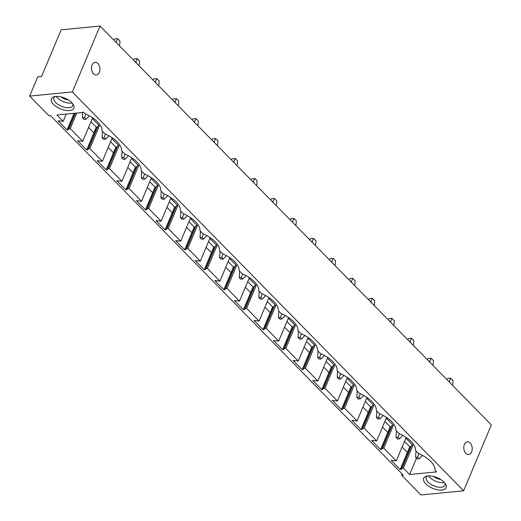 <?xml version="1.0" encoding="UTF-8"?>
<svg xmlns="http://www.w3.org/2000/svg" width="521" height="521" viewBox="0 0 521 521"><rect width="100%" height="100%" fill="white"/><g stroke="black" fill="none" stroke-linecap="round" stroke-linejoin="round"><path stroke-width="0.78" d="M72.354 91.943L100.058 26.05L61.159 29.827L41.537 76.502L37.74 76.874L29.658 96.092L72.354 91.943L463.638 490.802L491.342 424.908L100.058 26.05M464.374 444.485A6.363 4.201 -95.5 0 1 467.383 441.847A6.363 4.201 -95.5 0 1 471.512 445.103A6.363 4.201 -95.5 0 1 471.629 451.876A6.363 4.201 -95.5 0 1 468.613 454.52A6.363 4.201 -95.5 0 1 464.485 451.264A6.363 4.201 -95.5 0 1 464.374 444.485M92.067 64.975A6.363 4.201 -95.5 0 1 95.076 62.338A6.363 4.201 -95.5 0 1 99.211 65.587A6.363 4.201 -95.5 0 1 99.322 72.367A6.363 4.201 -95.5 0 1 96.307 75.004A6.363 4.201 -95.5 0 1 92.178 71.755A6.363 4.201 -95.5 0 1 92.067 64.975M463.638 490.802L420.942 494.95L401.658 475.289L403.228 475.139L50.517 115.597L48.948 115.753L29.658 96.092M56.9 114.978L83.842 112.36L85.333 113.878A22.344 10.628 -157.2 0 1 101.947 130.823L104.923 133.858A22.344 10.628 -157.2 0 1 121.543 150.797L124.519 153.832A22.344 10.628 -157.2 0 1 141.139 170.771L144.115 173.806A22.344 10.628 -157.2 0 1 160.735 190.745L163.711 193.779A22.344 10.628 -157.2 0 1 180.331 210.718L183.307 213.753A22.344 10.628 -157.2 0 1 199.921 230.692L202.903 233.727A22.344 10.628 -157.2 0 1 219.517 250.666L222.493 253.701A22.344 10.628 -157.2 0 1 239.113 270.64L242.089 273.675A22.344 10.628 -157.2 0 1 258.709 290.614L261.685 293.649A22.344 10.628 -157.2 0 1 278.305 310.588L281.281 313.622A22.344 10.628 -157.2 0 1 297.901 330.561L300.877 333.596A22.344 10.628 -157.2 0 1 317.491 350.535L320.474 353.57A22.344 10.628 -157.2 0 1 337.087 370.516L340.063 373.55A22.344 10.628 -157.2 0 1 356.683 390.49L359.659 393.524A22.344 10.628 -157.2 0 1 376.279 410.463L379.255 413.498A22.344 10.628 -157.2 0 1 395.875 430.437L398.852 433.472A22.344 10.628 -157.2 0 1 415.471 450.411L418.448 453.446A22.344 10.628 -157.2 0 1 435.061 470.385L436.552 471.902L409.61 474.52L403.358 468.151L402.03 468.275L401.183 469.434L400.174 469.532L391.147 460.336L396.266 460.916L383.769 448.171L382.434 448.301L381.587 449.46L380.577 449.558L371.551 440.362L376.67 440.942L364.172 428.197L362.837 428.327L361.997 429.486L360.981 429.584L351.955 420.382L357.074 420.968L344.576 408.223L343.241 408.353L342.401 409.513L341.385 409.61L332.359 400.408L337.478 400.988L331.232 394.618L324.98 388.249L323.652 388.379L322.805 389.539L321.789 389.636L312.763 380.434L317.882 381.014L311.636 374.645L305.384 368.275L304.056 368.406L303.209 369.565L302.2 369.663L293.173 360.46L298.286 361.04L285.788 348.302L284.459 348.432L283.613 349.591L282.603 349.689L273.577 340.487L278.696 341.066L266.198 328.328L264.863 328.458L264.017 329.617L263.007 329.715L253.981 320.513L259.1 321.092L246.602 308.354L245.267 308.484L244.427 309.643L243.411 309.741L234.385 300.539L239.504 301.118L227.006 288.38L225.671 288.51L224.831 289.669L223.815 289.767L214.789 280.565L219.908 281.145L207.41 268.406L206.082 268.536L205.235 269.696L204.219 269.793L195.193 260.591L200.311 261.171L187.814 248.432L186.485 248.563L185.639 249.715L184.629 249.82L175.603 240.617L180.715 241.197L168.218 228.459L166.889 228.582L166.043 229.741L165.033 229.839L156.007 220.644L161.126 221.223L148.628 208.485L147.293 208.608L146.447 209.768L145.437 209.865L136.411 200.67L141.53 201.249L129.032 188.504L127.697 188.635L126.857 189.794L125.841 189.891L116.815 180.696L121.934 181.275L109.436 168.53L108.101 168.661L107.261 169.82L106.245 169.918L97.219 160.715L102.337 161.295L96.092 154.926L89.84 148.557L88.511 148.687L87.665 149.846L86.649 149.944L77.622 140.742L82.741 141.321L76.496 134.952L70.244 128.583L68.915 128.713L68.069 129.872L67.059 129.97L58.033 120.768L63.145 121.347L56.9 114.978M73.064 109.273A12.191 5.796 -157.2 0 0 73.266 104.571A12.191 5.796 -157.2 0 0 54.36 96.626A12.191 5.796 -157.2 0 0 52.133 97.701A12.191 5.796 -157.2 0 0 57.929 107.658A12.191 5.796 -157.2 0 0 73.064 109.273M433.179 476.363A12.191 5.796 -157.2 0 0 426.666 476.135A12.191 5.796 -157.2 0 0 424.719 482.641A12.191 5.796 -157.2 0 0 436.624 489.636A12.191 5.796 -157.2 0 0 445.572 484.087A12.191 5.796 -157.2 0 0 433.179 476.363M401.658 475.289L402.173 474.064M86.649 149.944L93.852 132.809L88.583 127.437M106.245 169.918L113.448 152.783L108.173 147.41M125.841 189.891L133.044 172.764L127.769 167.384M145.437 209.865L152.64 192.737L147.365 187.358M165.033 229.839L172.236 212.711L166.961 207.332M184.629 249.82L191.826 232.685L186.557 227.306M204.219 269.793L211.422 252.659L206.153 247.28M223.815 289.767L231.018 272.633L225.743 267.26M243.411 309.741L250.614 292.607L245.339 287.234M263.007 329.715L270.21 312.58L264.935 307.208M282.603 349.689L289.806 332.554L284.531 327.181M302.2 369.663L309.396 352.528L304.127 347.155M321.789 389.636L328.992 372.502L323.723 367.129M341.385 409.61L348.588 392.476L343.313 387.103M360.981 429.584L368.184 412.45L362.909 407.077M380.577 449.558L387.78 432.43L382.505 427.051M400.174 469.532L407.376 452.404L402.101 447.025M387.78 432.43L390.157 426.771L384.882 421.398M368.184 412.45L370.561 406.797L365.286 401.424M348.588 392.476L350.965 386.823L345.697 381.45M328.992 372.502L331.369 366.849L326.1 361.47M309.396 352.528L311.779 346.875L306.504 341.496M289.806 332.554L292.183 326.901L286.908 321.522M270.21 312.58L272.587 306.928L267.312 301.548M250.614 292.607L252.991 286.954L247.716 281.574M231.018 272.633L233.395 266.973L228.126 261.601M211.422 252.659L213.799 247L208.53 241.627M191.826 232.685L194.209 227.026L188.934 221.653M172.236 212.711L174.613 207.052L169.338 201.679M152.64 192.737L155.017 187.078L149.742 181.705M133.044 172.764L135.421 167.104L130.146 161.731M113.448 152.783L115.825 147.13L110.556 141.758M93.852 132.809L96.229 127.157L90.96 121.784M407.376 452.404L409.753 446.744L404.478 441.372M396.266 460.916L405.846 438.122L412.938 445.357L411.61 445.488L410.763 446.647L409.753 446.744M403.358 468.151L412.938 445.357M409.61 474.52L416.448 458.252M63.145 121.347L66.206 114.073M70.244 128.583L76.776 113.05M82.741 141.321L92.321 118.534L99.42 125.769L98.085 125.9L97.245 127.059L96.229 127.157M89.84 148.557L99.42 125.769M102.337 161.295L111.917 138.508L119.016 145.743L117.681 145.873L116.841 147.033L115.825 147.13M109.436 168.53L119.016 145.743M121.934 181.275L131.513 158.482L138.612 165.717L137.277 165.847L136.437 167.007L135.421 167.104M129.032 188.504L138.612 165.717M141.53 201.249L151.11 178.456L158.202 185.691L156.873 185.821L156.026 186.98L155.017 187.078M148.628 208.485L158.202 185.691M161.126 221.223L170.706 198.429L177.798 205.665L176.469 205.795L175.623 206.954L174.613 207.052M168.218 228.459L177.798 205.665M180.715 241.197L190.295 218.41L197.394 225.639L196.065 225.769L195.219 226.928L194.209 227.026M187.814 248.432L197.394 225.639M200.311 261.171L209.891 238.384L216.99 245.612L215.655 245.743L214.815 246.902L213.799 247M207.41 268.406L216.99 245.612M219.908 281.145L229.487 258.357L236.586 265.593L235.251 265.717L234.411 266.876L233.395 266.973M227.006 288.38L236.586 265.593M239.504 301.118L249.084 278.331L256.182 285.567L254.847 285.697L254.007 286.85L252.991 286.954M246.602 308.354L256.182 285.567M259.1 321.092L268.68 298.305L275.772 305.54L274.443 305.671L273.597 306.823L272.587 306.928M266.198 328.328L275.772 305.54M278.696 341.066L288.276 318.279L295.368 325.514L294.039 325.645L293.193 326.804L292.183 326.901M285.788 348.302L295.368 325.514M298.286 361.04L307.865 338.253L314.964 345.488L313.635 345.618L312.789 346.778L311.779 346.875M305.384 368.275L314.964 345.488M317.882 381.014L327.462 358.227L334.56 365.462L333.225 365.592L332.385 366.751L331.369 366.849M324.98 388.249L334.56 365.462M337.478 400.988L347.058 378.2L354.156 385.436L352.821 385.566L351.981 386.725L350.965 386.823M344.576 408.223L354.156 385.436M357.074 420.968L366.654 398.174L373.752 405.41L372.417 405.54L371.577 406.699L370.561 406.797M364.172 428.197L373.752 405.41M376.67 440.942L386.25 418.148L393.342 425.383L392.013 425.514L391.167 426.673L390.157 426.771M383.769 448.171L393.342 425.383M402.03 468.275L411.61 445.488M401.183 469.434L410.763 446.647M382.434 448.301L392.013 425.514M381.587 449.46L391.167 426.673M362.837 428.327L372.417 405.54M361.997 429.486L371.577 406.699M343.241 408.353L352.821 385.566M342.401 409.513L351.981 386.725M323.652 388.379L333.225 365.592M322.805 389.539L332.385 366.751M304.056 368.406L313.635 345.618M303.209 369.565L312.789 346.778M284.459 348.432L294.039 325.645M283.613 349.591L293.193 326.804M264.863 328.458L274.443 305.671M264.017 329.617L273.597 306.823M245.267 308.484L254.847 285.697M244.427 309.643L254.007 286.85M225.671 288.51L235.251 265.717M224.831 289.669L234.411 266.876M206.082 268.536L215.655 245.743M205.235 269.696L214.815 246.902M186.485 248.563L196.065 225.769M185.639 249.715L195.219 226.928M166.889 228.582L176.469 205.795M166.043 229.741L175.623 206.954M147.293 208.608L156.873 185.821M146.447 209.768L156.026 186.98M127.697 188.635L137.277 165.847M126.857 189.794L136.437 167.007M108.101 168.661L117.681 145.873M107.261 169.82L116.841 147.033M88.511 148.687L98.085 125.9M87.665 149.846L97.245 127.059M68.915 128.713L75.441 113.181M68.069 129.872L75.07 113.213M67.059 129.97L74.06 113.311M444.354 482.472A10.159 4.832 22.8 0 1 438.969 482.27A10.159 4.832 22.8 0 1 428.672 475.875M444.908 483.117A10.159 4.832 22.8 0 1 444.96 485.292A10.159 4.832 22.8 0 1 437.034 486.881A10.159 4.832 22.8 0 1 426.23 477.418A10.159 4.832 22.8 0 1 427.826 475.94M55.519 96.424A10.159 4.832 -157.2 0 0 54.575 97.017A10.159 4.832 -157.2 0 0 53.93 97.902A10.159 4.832 -157.2 0 0 60.39 105.828A10.159 4.832 -157.2 0 0 72.009 106.662A10.159 4.832 -157.2 0 0 72.653 105.776A10.159 4.832 -157.2 0 0 72.601 103.607M56.366 96.365A10.159 4.832 -157.2 0 0 72.048 102.956M419.171 458.773L417.627 457.197L415.602 457.399L417.145 458.968L419.171 458.773L422.42 455.367M415.602 457.399L415.986 450.939M417.627 457.197L419.021 453.693M452.436 385.182L452.827 384.238L452.371 385.188M446.823 379.529L447.708 378.52L450.763 378.226L453.081 380.59L452.827 384.238M449.486 382.245L449.558 380.897L448.894 381.639M450.763 378.226L449.558 380.897M399.574 438.799L398.031 437.223L396.006 437.419L397.549 438.995L399.574 438.799L402.824 435.393M396.006 437.419L396.39 430.958M398.031 437.223L399.425 433.719M432.847 365.208L433.231 364.264L432.775 365.214M427.227 359.555L428.119 358.546L431.167 358.253L433.485 360.617L433.231 364.264M429.89 362.271L429.962 360.923L429.297 361.665M431.167 358.253L429.962 360.923M379.978 418.825L378.441 417.249L376.409 417.445L377.953 419.021L379.978 418.825L383.228 415.419M376.409 417.445L376.794 410.984M378.441 417.249L379.829 413.746M413.251 345.234L413.641 344.283L413.179 345.234M407.637 339.581L408.523 338.572L411.57 338.279L413.889 340.643L413.641 344.283M410.294 342.297L410.366 340.949L409.701 341.691M411.57 338.279L410.366 340.949M360.389 398.852L358.845 397.276L356.82 397.471L358.363 399.047L360.389 398.852L363.632 395.446M356.82 397.471L357.198 391.01M358.845 397.276L360.232 393.772M393.655 325.26L394.045 324.309L393.583 325.26M388.041 319.607L388.927 318.598L391.974 318.305L394.299 320.669L394.045 324.309M390.698 322.323L390.77 320.975L390.105 321.717M391.974 318.305L390.77 320.975M340.793 378.871L339.249 377.302L337.224 377.497L338.767 379.073L340.793 378.871L344.036 375.472M337.224 377.497L337.601 371.037M339.249 377.302L340.636 373.798M374.058 305.286L374.449 304.336L373.993 305.286M368.445 299.634L369.33 298.624L372.378 298.331L374.703 300.695L374.449 304.336M371.102 302.343L371.173 301.001L370.516 301.744M372.378 298.331L371.173 301.001M321.197 358.897L319.653 357.328L317.628 357.523L319.171 359.099L321.197 358.897L324.446 355.498M317.628 357.523L318.012 351.063M319.653 357.328L321.04 353.824M354.462 285.313L354.853 284.362L354.397 285.313M348.849 279.66L349.734 278.65L352.782 278.357L355.107 280.721L354.853 284.362M351.512 282.369L351.584 281.027L350.92 281.77M352.782 278.357L351.584 281.027M301.6 338.924L300.057 337.354L298.032 337.549L299.575 339.125L301.6 338.924L304.85 335.524M298.032 337.549L298.416 331.089M300.057 337.354L301.451 333.85M334.866 265.339L335.257 264.388L334.801 265.339M329.252 259.686L330.138 258.676L333.193 258.377L335.511 260.747L335.257 264.388M331.916 262.395L331.988 261.054L331.323 261.796M333.193 258.377L331.988 261.054M282.004 318.95L280.461 317.38L278.435 317.576L279.979 319.145L282.004 318.95L285.254 315.544M278.435 317.576L278.82 311.115M280.461 317.38L281.854 313.87M315.277 245.358L315.661 244.414L315.205 245.365M309.656 239.712L310.549 238.703L313.596 238.403L315.915 240.774L315.661 244.414M312.32 242.421L312.392 241.08L311.727 241.822M313.596 238.403L312.392 241.08M262.408 298.976L260.871 297.406L258.839 297.602L260.383 299.171L262.408 298.976L265.658 295.57M258.839 297.602L259.224 291.141M260.871 297.406L262.258 293.896M295.681 225.385L296.071 224.44L295.609 225.391M290.067 219.738L290.952 218.729L294 218.429L296.319 220.8L296.071 224.44M292.724 222.447L292.795 221.106L292.131 221.848M294 218.429L292.795 221.106M242.819 279.002L241.275 277.433L239.25 277.628L240.793 279.197L242.819 279.002L246.062 275.596M239.25 277.628L239.627 271.167M241.275 277.433L242.662 273.922M276.084 205.411L276.475 204.466L276.013 205.417M270.471 199.764L271.356 198.755L274.404 198.455L276.729 200.826L276.475 204.466M273.128 202.474L273.199 201.132L272.535 201.868M274.404 198.455L273.199 201.132M223.222 259.028L221.679 257.459L219.654 257.654L221.197 259.224L223.222 259.028L226.466 255.622M219.654 257.654L220.031 251.194M221.679 257.459L223.066 253.948M256.488 185.437L256.879 184.493L256.423 185.443M250.875 179.791L251.76 178.781L254.808 178.482L257.133 180.852L256.879 184.493M253.532 182.5L253.603 181.152L252.945 181.894M254.808 178.482L253.603 181.152M203.626 239.054L202.083 237.478L200.057 237.68L201.601 239.25L203.626 239.054L206.876 235.648M200.057 237.68L200.442 231.22M202.083 237.478L203.47 233.975M236.892 165.463L237.283 164.519L236.827 165.47M231.278 159.817L232.164 158.807L235.212 158.508L237.537 160.878L237.283 164.519M233.942 162.526L234.014 161.178L233.349 161.92M235.212 158.508L234.014 161.178M184.03 219.08L182.487 217.504L180.461 217.706L182.005 219.276L184.03 219.08L187.28 215.674M180.461 217.706L180.846 211.246M182.487 217.504L183.88 214.001M217.296 145.489L217.687 144.545L217.231 145.496M211.682 139.836L212.568 138.827L215.622 138.534L217.941 140.898L217.687 144.545M214.346 142.552L214.418 141.204L213.753 141.946M215.622 138.534L214.418 141.204M164.434 199.107L162.891 197.531L160.865 197.726L162.409 199.302L164.434 199.107L167.684 195.701M160.865 197.726L161.249 191.266M162.891 197.531L164.284 194.027M197.706 125.515L198.091 124.571L197.635 125.522M192.086 119.863L192.978 118.853L196.026 118.56L198.345 120.924L198.091 124.571M194.75 122.578L194.821 121.23L194.157 121.973M196.026 118.56L194.821 121.23M144.838 179.133L143.301 177.557L141.269 177.752L142.813 179.328L144.838 179.133L148.088 175.727M141.269 177.752L141.653 171.292M143.301 177.557L144.688 174.053M178.11 105.542L178.501 104.591L178.039 105.542M172.497 99.889L173.382 98.879L176.43 98.586L178.749 100.95L178.501 104.591M175.154 102.604L175.225 101.256L174.561 101.999M176.43 98.586L175.225 101.256M125.248 159.159L123.705 157.583L121.68 157.778L123.223 159.354L125.248 159.159L128.492 155.753M121.68 157.778L122.057 151.318M123.705 157.583L125.092 154.079M158.514 85.568L158.905 84.617L158.443 85.568M152.9 79.915L153.786 78.905L156.834 78.612L159.159 80.976L158.905 84.617M155.558 82.631L155.629 81.283L154.965 82.025M156.834 78.612L155.629 81.283M105.652 139.185L104.109 137.609L102.083 137.804L103.627 139.381L105.652 139.185L108.896 135.779M102.083 137.804L102.461 131.344M104.109 137.609L105.496 134.105M138.918 65.594L139.309 64.643L138.853 65.594M133.304 59.941L134.19 58.932L137.238 58.639L139.563 61.003L139.309 64.643M135.961 62.65L136.033 61.309L135.375 62.051M137.238 58.639L136.033 61.309M86.056 119.205L84.513 117.635L82.487 117.831L84.031 119.407L86.056 119.205L89.306 115.805M82.487 117.831L82.644 111.93M84.513 117.635L85.9 114.132M119.322 45.62L119.713 44.669L119.257 45.62M113.708 39.967L114.594 38.958L117.642 38.665L119.967 41.029L119.713 44.669M116.372 42.676L116.444 41.335L115.779 42.077M117.642 38.665L116.444 41.335M442.661 482.68L443.938 482.557M433.329 476.396A8.31 3.953 -157.2 0 0 439.542 479.287A8.31 3.953 -157.2 0 0 440.727 479.509M70.355 103.165L71.638 103.041M61.022 96.886A8.31 3.953 -157.2 0 0 68.42 99.993"/></g></svg>
